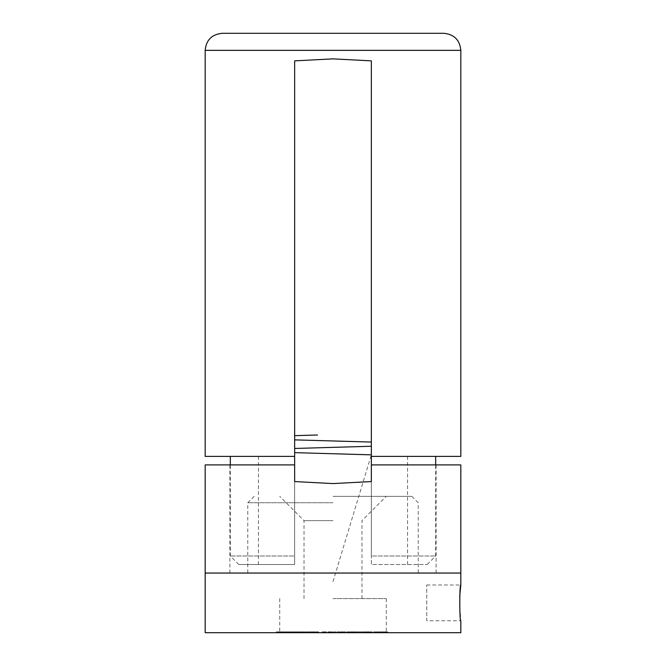 <?xml version="1.0" encoding="UTF-8"?>
<svg xmlns="http://www.w3.org/2000/svg" width="666" height="666" viewBox="0 0 666 666"><rect width="100%" height="100%" fill="white"/><g stroke="black" fill="none" stroke-linecap="round" stroke-linejoin="round"><path stroke-width="0.5" stroke-dasharray="3.33 2.5" d="M282.351 631.851L286.18 631.851L282.867 631.851L285.581 631.851L285.581 632.7L286.771 632.7L281.651 632.7L286.18 632.7L282.867 632.7L286.18 632.7L286.18 631.851L286.771 631.851L286.771 632.7L286.014 632.7L286.014 631.851L282.351 631.851L282.351 632.7M281.651 632.7L282.484 632.7L282.484 631.851L281.651 631.851L281.651 632.7L281.651 631.851M289.735 632.7L294.255 632.7L288.578 632.7L291.383 632.7L289.735 632.7L289.735 631.851L290.251 631.851L290.251 632.7M290.251 631.851L294.255 631.851L288.578 631.851L288.578 632.7L289.161 632.7L289.161 631.851L291.383 631.851L291.383 632.7M305.744 631.851L301.964 631.851L305.519 631.851L305.161 632.7L307.684 632.7L301.74 632.7L301.74 631.851L301.964 632.7L306.185 632.7L302.555 632.7L305.161 632.7L305.161 631.851L305.744 631.851L305.744 632.7M314.552 632.7L318.773 632.7L314.527 632.7L315.176 632.7L314.552 632.7L314.552 631.851L313.395 631.851L313.395 632.7M328.188 632.7L332.492 632.7L328.188 632.7L328.188 631.851L327.922 632.7M336.971 632.7L340.859 632.7L336.971 632.7L336.971 631.851L337.487 631.851L337.487 632.7M348.276 632.7L351.315 632.7L348.276 632.7L348.276 631.851L346.853 631.851L346.653 632.7L346.653 631.851L349.817 631.851L349.817 632.7M349.817 631.851L351.498 631.851L351.498 632.7L351.315 631.851L348.276 631.851M356.943 632.7L365.051 632.7L356.943 632.7L356.943 631.851L356.343 631.851L356.343 632.7M369.813 632.7L372.244 632.7L369.813 632.7L369.813 631.851L370.105 632.7M382.475 632.7L376.648 632.7L382.692 632.7L382.692 631.851L382.475 632.7M378.18 631.851L387.704 631.851L376.648 631.851L382.917 631.851L382.917 632.7L383.191 631.851L378.18 631.851L378.18 632.7M460.822 632.7L205.178 632.7M333 632.7L386.255 632.7L333 632.7M387.587 632.7L380.552 632.7L387.587 632.7L387.587 631.851M373.659 632.7L380.07 632.7L373.659 632.7L373.659 631.851L375.216 631.851L375.216 632.7M370.238 632.7L364.976 632.7L370.429 632.7L370.429 631.851L370.238 632.7M367.923 631.851L364.976 631.851L370.238 631.851L368.723 631.851L368.723 632.7L369.014 631.851L367.923 631.851L367.923 632.7M364.752 632.7L364.976 631.851L364.752 632.7M366.983 632.7L366.8 631.851L366.983 632.7M355.211 631.851L351.731 631.851L356.726 631.851L355.394 631.851L355.394 632.7L356.726 632.7L351.731 632.7L356.127 632.7L356.127 631.851L356.094 632.7L353.596 632.7L353.596 631.851L356.085 631.851L355.211 631.851L355.211 632.7M351.648 632.7L351.731 631.851L351.648 632.7M353.513 632.7L352.988 632.7L352.988 631.851L353.513 631.851L353.513 632.7M356.793 632.7L356.726 631.851L356.793 632.7M344.197 632.7L340.934 632.7L345.454 632.7L344.197 632.7L344.197 631.851L342.407 631.851L342.407 632.7M342.407 631.851L346.112 631.851L346.112 632.7L346.087 631.851L342.482 631.851L342.482 632.7M333.391 632.7L335.922 632.7L333.391 632.7L333.391 631.851L333.4 632.7M322.802 632.7L326.581 632.7L326.581 631.851L326.565 632.7L322.802 632.7L322.802 631.851L322.003 631.851L322.003 632.7M322.003 631.851L325.649 631.851L325.649 632.7L322.735 632.7L324.958 632.7L324.958 631.851L326.565 631.851L324.633 631.851L324.633 632.7L323.068 632.7L325.874 632.7L324.633 632.7L324.633 631.851L322.802 631.851M309.091 632.7L313.228 632.7L308.799 632.7L309.707 632.7L309.091 632.7L309.091 631.851L307.542 631.851L307.542 632.7M295.488 632.7L301.964 632.7L295.013 632.7L296.045 632.7L295.488 632.7L295.488 631.851L293.057 631.851L293.057 632.7M293.057 631.851L301.964 631.851L298.193 631.851L298.193 632.7L298.043 631.851L298.992 631.851L298.992 632.7M298.992 631.851L295.238 631.851L295.238 632.7L295.013 631.851L296.045 631.851L296.045 632.7M288.628 632.7L284.299 632.7L289.127 632.7L288.628 632.7L288.628 631.851L284.299 631.851L284.299 632.7M281.102 632.7L276.24 632.7L281.56 632.7L281.102 631.851L276.24 631.851L276.24 632.7M460.822 573.051L205.178 573.051L460.822 573.051M459.748 595.962L459.565 602.872L460.822 620.77L426.74 620.77L426.74 584.981L426.74 620.77M333 573.051L229.887 573.051L333 573.051M333 598.617L386.255 598.617L333 598.617M333 502.747L247.785 502.747L333 502.747M333 496.353L411.821 496.353L333 496.353M333 520.645L304.029 520.645L333 520.645M387.704 631.851L387.704 632.7M385.123 631.851L385.123 632.7M384.615 631.851L384.615 632.7M385.447 631.851L385.447 632.7M383.4 631.851L383.4 632.7M381.085 631.851L381.085 632.7M380.552 631.851L380.552 632.7L380.536 631.851M385.697 631.851L384.074 631.851L385.697 631.851L385.697 632.7L386.63 632.7L384.074 632.7L385.697 632.7M386.63 631.851L386.63 632.7M384.074 631.851L384.074 632.7M380.236 631.851L380.236 632.7M379.745 631.851L379.745 632.7M380.12 631.851L380.12 632.7M376.648 631.851L376.648 632.7M375.216 631.851L375.807 631.851L375.807 632.7M375.807 631.851L374.6 631.851L374.6 632.7M374.6 631.851L379.47 631.851L379.47 632.7M379.47 631.851L380.07 631.851L380.07 632.7M380.07 631.851L373.776 631.851L373.776 632.7M370.105 631.851L372.244 631.851L372.244 632.7M372.244 631.851L371.961 632.7M371.961 631.851L369.813 631.851M366.017 631.851L366.017 632.7M369.372 631.851L369.372 632.7M366.325 631.851L368.415 631.851L365.567 631.851L366.325 631.851L366.325 632.7L368.415 632.7L365.567 632.7L366.325 632.7L365.567 632.7L365.567 631.851L366.325 631.851M368.415 631.851L367.707 631.851L367.707 632.7L368.415 632.7L368.415 631.851M367.99 631.851L369.655 631.851L367.391 631.851L367.99 631.851L367.99 632.7L369.655 632.7L367.391 632.7L367.99 632.7L367.391 632.7L367.391 631.851L367.99 631.851M369.655 631.851L369.039 631.851L369.039 632.7L369.655 632.7L369.655 631.851M356.343 631.851L359.806 631.851L359.806 632.7M359.806 631.851L359.906 632.7M359.906 631.851L360.323 632.7M360.323 631.851L364.943 631.851L364.943 632.7M364.943 631.851L365.051 632.7M365.051 631.851L363.361 631.851L363.361 632.7M363.361 631.851L362.745 631.851L362.745 632.7M362.745 631.851L363.977 631.851L363.977 632.7M363.977 631.851L359.931 631.851L359.931 632.7M359.931 631.851L359.782 632.7M359.782 631.851L359.407 632.7M359.407 631.851L356.943 631.851M355.394 631.851L353.638 631.851L353.638 632.7L356.085 632.7L356.085 631.851L355.394 631.851L355.394 632.7M353.305 631.851L353.305 632.7M353.496 631.851L355.502 631.851L355.502 632.7L352.314 632.7L352.314 631.851L353.496 631.851L353.496 632.7L355.453 632.7L355.453 631.851L352.372 631.851L352.372 632.7L353.496 632.7M355.178 631.851L355.178 632.7M354.537 631.851L354.537 632.7M354.37 631.851L354.37 632.7M350.699 631.851L350.865 632.7L347.269 632.7L347.269 631.851L350.699 631.851L347.469 631.851L347.469 632.7L350.699 632.7L350.699 631.851M349.7 631.851L349.7 632.7M350.075 631.851L350.075 632.7M348.435 631.851L348.435 632.7M341.775 631.851L341.775 632.7M344.322 631.851L344.322 632.7M342.482 631.851L345.554 631.851L345.554 632.7M345.554 631.851L345.463 632.7L345.454 631.851L340.934 631.851L340.934 632.7M340.934 631.851L345.438 631.851L345.438 632.7M345.438 631.851L344.197 631.851M337.487 631.851L340.859 631.851L340.859 632.7M340.859 631.851L340.809 632.7M340.809 631.851L338.103 631.851L338.103 632.7M338.103 631.851L337.937 632.7M337.937 631.851L340.642 631.851L340.642 632.7M340.642 631.851L340.592 632.7M340.592 631.851L337.887 631.851L337.887 632.7M337.887 631.851L337.637 632.7M337.637 631.851L336.971 631.851M333.4 631.851L335.922 631.851L335.922 632.7L335.905 631.851L333.391 631.851M327.922 631.851L330.786 631.851L330.786 632.7M330.786 631.851L332.201 631.851L332.201 632.7L332.201 631.851L329.953 631.851L329.953 632.7M329.953 631.851L332.492 631.851L332.492 632.7M332.492 631.851L331.66 631.851L331.66 632.7M331.66 631.851L329.121 631.851L329.121 632.7M329.121 631.851L328.738 632.7M328.738 631.851L328.862 632.7M328.862 631.851L328.188 631.851M331.502 631.851L328.621 631.851L331.502 631.851L331.502 632.7L328.621 632.7L331.502 632.7L331.502 631.851M329.803 631.851L329.803 632.7M328.621 631.851L328.621 632.7M329.87 631.851L329.87 632.7M328.713 631.851L328.713 632.7M325.649 631.851L322.735 631.851L325.649 631.851M325.882 631.851L325.874 632.7L325.882 631.851M323.501 631.851L323.501 632.7M322.735 631.851L322.735 632.7M322.985 631.851L322.985 632.7M323.068 631.851L323.068 632.7M323.376 631.851L323.376 632.7L323.368 631.851M313.395 631.851L314.019 631.851L314.019 632.7M314.019 631.851L314.227 632.7M314.227 631.851L315.801 631.851L315.801 632.7L315.809 631.851L318.173 631.851L318.173 632.7M318.173 631.851L318.773 631.851L318.773 632.7M318.773 631.851L318.157 631.851L318.157 632.7M318.157 631.851L317.266 631.851L317.266 632.7M317.266 631.851L314.527 631.851L314.527 632.7M314.527 631.851L315.176 631.851L315.176 632.7M315.176 631.851L314.552 631.851M307.542 631.851L308.15 631.851L308.15 632.7M308.15 631.851L308.433 632.7M308.433 631.851L309.89 631.851L309.89 632.7M309.89 631.851L313.228 631.851L313.228 632.7M313.228 631.851L312.629 631.851L312.629 632.7M312.629 631.851L311.455 631.851L311.455 632.7M311.455 631.851L309.956 631.851L309.956 632.7M309.956 631.851L308.799 631.851L308.799 632.7L308.799 631.851L309.707 631.851L309.707 632.7M309.707 631.851L309.091 631.851M307.684 631.851L307.684 632.7M307.109 631.851L307.109 632.7M306.776 631.851L306.776 632.7M305.328 631.851L305.328 632.7M303.296 631.851L303.296 632.7M305.519 631.851L305.519 632.7M305.161 631.851L302.555 631.851L305.161 631.851M306.36 631.851L306.185 632.7L306.36 631.851M302.397 631.851L302.555 632.7L302.397 631.851M303.588 631.851L303.588 632.7M293.614 631.851L293.614 632.7M294.031 631.851L294.031 632.7M294.289 631.851L294.289 632.7M295.038 631.851L295.038 632.7M296.986 631.851L296.986 632.7M298.002 631.851L298.002 632.7M300.641 631.851L300.641 632.7M301.964 631.851L301.964 632.7M301.398 631.851L301.398 632.7M298.443 631.851L298.443 632.7M296.045 631.851L295.488 631.851M294.255 631.851L294.255 632.7M293.739 631.851L293.739 632.7M293.248 631.851L293.248 632.7M292.191 631.851L292.191 632.7M288.578 631.851L289.161 631.851L288.578 631.851M291.383 631.851L289.735 631.851M291.899 631.851L289.119 631.851L292.349 631.851L292.349 632.7L289.119 632.7L292.349 632.7L291.899 631.851M289.56 631.851L289.119 632.7L289.56 631.851M284.299 631.851L284.798 631.851L284.798 632.7M284.798 631.851L289.127 631.851L289.127 632.7M289.127 631.851L288.628 631.851M286.771 631.851L286.014 631.851L286.771 631.851M284.632 631.851L284.632 632.7M286.18 631.851L286.18 632.7M282.867 631.851L282.867 632.7L285.289 632.7L282.9 632.7L282.9 631.851L282.284 631.851L285.289 631.851L282.9 631.851M282.284 631.851L282.542 632.7L282.284 631.851M285.289 631.851L285.289 632.7M276.24 631.851L278.563 631.851L278.563 632.7M278.563 631.851L279.046 631.851L279.046 632.7M279.046 631.851L277.181 631.851L277.181 632.7M277.181 631.851L278.704 631.851L278.704 632.7M278.704 631.851L280.561 631.851L280.561 632.7M280.561 631.851L281.044 631.851L281.044 632.7M281.044 631.851L279.179 631.851L279.179 632.7M279.179 631.851L281.56 631.851L281.56 632.7M281.56 631.851L281.102 631.851M205.178 464.91L294.655 464.91L294.655 481.568L333 483.574L371.345 481.568L371.345 464.91L460.822 464.91M294.655 464.91L229.887 464.91L294.655 464.91L294.655 556.01L230.319 556.01L294.655 556.01L294.655 564.527L238.836 564.527L294.655 564.527L294.655 456.393L230.319 456.393L294.655 456.393L294.655 564.527L294.655 456.393L258.441 456.393L294.655 456.393L294.655 60.872L333 58.866L371.345 60.872L371.345 456.393L460.822 456.393M371.345 481.568L333 483.574L294.655 481.568L333 483.574L371.345 481.568L371.345 464.91L371.345 556.01L435.681 556.01L371.345 556.01L371.345 456.393L435.681 456.393L371.345 456.393L371.345 564.527L427.164 564.527L371.345 564.527L371.345 456.393L407.559 456.393L371.345 456.393M205.178 456.393L294.655 456.393M443.781 33.3L222.219 33.3M333 581.568L371.345 454.845M294.655 452.647L294.655 448.459M371.345 446.262L371.345 442.066M294.655 439.868L294.655 435.672M380.611 631.851L380.611 632.7M380.386 631.851L380.386 632.7M344.405 631.851L344.405 632.7M343.889 631.851L343.889 632.7M329.262 631.851L329.262 632.7M323.318 631.851L323.318 632.7M323.443 631.851L323.443 632.7M324.2 631.851L324.2 632.7M317.599 631.851L317.599 632.7M314.752 631.851L314.752 632.7M312.437 631.851L312.437 632.7M311.888 631.851L311.888 632.7M309.132 631.851L309.132 632.7M300.075 631.851L300.075 632.7M297.194 631.851L297.194 632.7M205.178 50.341L460.822 50.341M279.745 598.617L279.745 632.7M386.255 598.617L386.255 632.7M254.179 496.353L247.785 502.747L247.785 573.051M411.821 496.353L418.215 502.747L418.215 573.051M426.74 584.981L460.822 584.981M361.971 598.617L361.971 520.645L386.255 496.353M304.029 598.617L304.029 520.645L279.745 496.353M383.674 632.7L383.674 631.851M383.008 632.7L383.008 631.851M369.23 632.7L369.23 631.851M366.625 632.7L366.625 631.851M369.772 632.7L369.772 631.851M367.274 632.7L367.274 631.851M368.564 632.7L368.564 631.851M365.409 632.7L365.409 631.851M356.177 632.7L356.177 631.851M352.922 632.7L352.922 631.851M325.666 632.7L325.666 631.851M297.427 632.7L297.427 631.851M294.48 632.7L294.48 631.851M288.095 632.7L288.095 631.851M292.74 632.7L292.74 631.851M288.736 632.7L288.736 631.851M286.263 632.7L286.263 631.851M286.896 632.7L286.896 631.851M282.276 632.7L282.276 631.851M436.113 573.051L436.113 464.91M229.887 573.051L229.887 464.91M427.164 564.527L435.681 556.01L435.681 464.91M238.836 564.527L230.319 556.01L230.319 464.91M258.441 456.393L258.441 564.527M407.559 456.393L407.559 564.527"/><path stroke-width="1" d="M460.822 584.981L460.822 573.051L333 573.051L460.822 573.051L460.822 464.91L371.345 464.91L371.345 481.568L333 483.574L294.655 481.568L294.655 464.91L205.178 464.91L205.178 573.051L333 573.051L205.178 573.051L205.178 632.7L460.822 632.7L460.822 620.77C459.457 621.869 459.457 583.866 460.822 584.981L459.748 595.962M294.655 464.91L294.655 456.393L205.178 456.393L205.178 50.341L460.822 50.341L460.822 456.393L371.345 456.393L371.345 481.568M294.655 456.393L294.655 60.872L333 58.866L371.345 60.872L371.345 456.393M205.178 50.341C206.185 39.993 211.871 34.307 222.219 33.3L443.781 33.3C454.129 34.307 459.815 39.993 460.822 50.341M371.345 454.845L294.655 452.647M294.655 448.459L371.345 446.262M371.345 442.066L294.655 439.868M294.655 435.672L317.499 434.998M435.681 464.91L435.681 456.393M230.319 464.91L230.319 456.393"/></g></svg>
